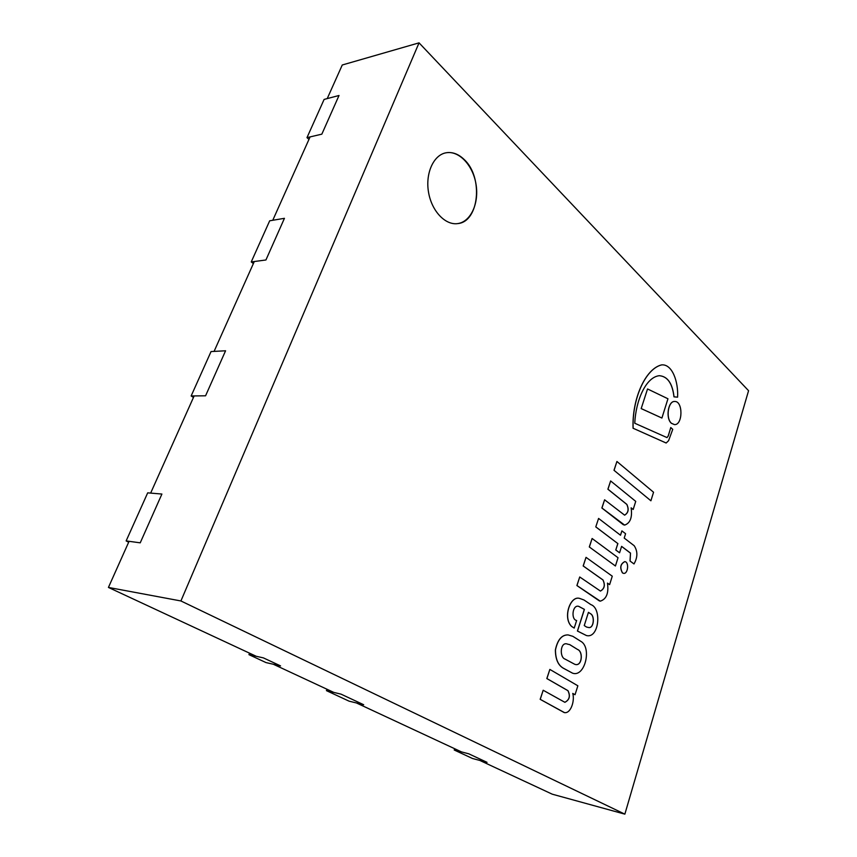 <?xml version="1.0" encoding="UTF-8"?>
<svg xmlns="http://www.w3.org/2000/svg" width="857" height="857" viewBox="0 0 857 857"><rect width="100%" height="100%" fill="white"/><g stroke="black" fill="none" stroke-linecap="round" stroke-linejoin="round"><path stroke-width="1.29" d="M464.237 159.573C458.463 153.971 452.357 151.721 445.908 152.814C433.438 155.085 425.201 173.521 428.554 192.375C431.735 211.25 445.479 225.509 457.809 223.581C479.106 221.856 483.509 177.249 464.237 159.573M180.913 600.961L624.86 814.15L748.568 390.706L419.052 42.85L180.913 600.961L108.432 587.431L256.232 656.28M273.351 664.261L333.791 692.413M356.448 702.965L461.537 751.921M479.845 760.448L552.283 794.193L624.86 814.15M419.052 42.85L342.264 64.993L327.224 98.598M310.073 136.916L272.762 220.281M254.293 261.524L214.079 351.402M194.143 395.934L150.65 493.096M129.075 541.313L108.432 587.431M457.767 223.581C470.782 221.792 479.224 203.291 476.031 184.341C473.043 165.358 458.945 150.189 445.865 152.825M324.117 99.412L339.018 95.491L321.836 134.163L306.977 137.634L324.117 99.412M308.959 139.402L306.977 137.634M269.687 220.795L284.438 218.321L265.927 259.982L251.24 261.931L269.687 220.795M248.948 654.652L266.034 662.59L280.56 665.9L263.431 657.897L248.948 654.652L249.537 653.163M126.14 540.917L140.227 542.835L161.909 494.05L147.693 492.85L126.14 540.917L128.679 542.202M191.143 395.966L205.573 395.795L225.573 350.781L211.047 351.563L191.143 395.966L193.468 397.434M253.383 263.57L251.24 261.931M454.221 750.004L472.539 758.509L487.033 762.344L468.747 753.806L454.221 750.004L454.66 748.707M326.442 690.646L349.088 701.165L363.689 704.733L341.043 694.149L326.442 690.646L326.978 689.232M572.84 636.322L568.159 634.93C561.913 634.716 557.671 639.708 555.465 649.927C555.518 659.344 558.271 665.503 563.735 668.396L572.583 673.184C585.031 677.63 592.262 646.992 580.489 641.143L572.84 636.322M577.489 649.424L569.734 644.614L567.666 644.164C560.167 640.929 559.235 657.394 565.095 659.108L574.672 664.25C582.085 667.346 583.66 651.449 577.489 649.424L569.648 644.593L567.623 644.164M568.084 634.919L568.084 634.919C561.828 634.694 557.596 639.697 555.379 649.917C555.432 659.333 558.186 665.493 563.649 668.385L572.583 673.184M574.629 664.239C582.032 667.282 583.553 651.416 577.404 649.413M576.632 620.489C570.773 619.643 572.444 604.314 578.721 606.36L584.41 609.381L577.5 631.052L586.456 635.551C599.086 638.851 601.978 608.149 590.891 604.635L583.992 599.986L579.857 598.475C570.376 595.09 562.556 617.822 571.64 626.424L574.211 628.074L576.632 620.489M586.499 627.024L588.277 627.442C593.922 629.156 595.122 615.787 590.494 613.708L588.438 612.337L584.249 625.556L586.499 627.024M578.679 606.36L584.335 609.37L577.425 631.041L586.456 635.551M579.814 598.475L579.782 598.465C570.301 595.079 562.471 617.801 571.565 626.413L574.211 628.074M588.234 627.431C593.88 629.07 595.015 615.755 590.419 613.698L588.427 612.38M633.998 563.949L630.013 561.024L633.998 563.949C637.758 557.339 637.812 551.255 634.191 545.716L624.207 538.067L625.578 533.707L621.903 530.879L620.457 535.197M621.903 530.879L620.522 535.239L598.582 518.431L595.776 526.894L617.822 543.563L615.787 550.012L619.579 552.797L621.604 546.359L630.506 553.086L630.013 561.024M598.582 518.431L595.776 526.894M595.851 526.905L617.822 543.563M617.897 543.563L615.787 550.012M615.862 550.023L619.579 552.797M621.582 546.402L630.42 553.086M630.506 553.086L630.088 561.024M564.174 712.531L564.538 712.628C570.73 713.645 574.94 700.994 572.755 693.409L575.036 694.727L577.854 685.793L549.851 669.413L546.905 678.562L567.987 690.678C570.569 696.023 569.541 699.901 564.881 702.312L543.177 690.249L540.242 699.344L564.495 712.628M572.755 693.442L575.036 694.727M549.851 669.413L546.82 678.551L567.902 690.656C570.494 695.97 569.466 699.848 564.849 702.301M543.177 690.249L540.167 699.323L564.099 712.51M599.397 600.886L600.307 601.153C606.477 599.118 608.866 593.108 607.474 583.114L609.616 584.635L612.273 576.193L586.027 557.35L583.242 565.974L602.996 579.953C605.396 585.063 604.539 588.759 600.436 591.073L579.728 576.986L576.965 585.556L600.264 601.153M607.484 583.167L609.616 584.635M586.027 557.35L583.167 565.963L602.921 579.943C605.31 585.01 604.474 588.716 600.393 591.062M579.728 576.986L576.89 585.545L599.322 600.875M623.382 524.709L624.646 525.095C630.302 523.113 632.466 517.349 631.127 507.826L633.184 509.487L635.733 501.377L610.634 480.948L607.967 489.218L626.853 504.398C629.124 509.358 628.374 512.947 624.614 515.164L604.603 499.792L601.957 508.008L624.603 525.095M631.138 507.901L633.184 509.487M610.634 480.948L607.892 489.218L626.778 504.387C629.038 509.304 628.299 512.893 624.571 515.164M604.603 499.792L601.871 507.997L623.307 524.709M633.141 428.264L666.157 443.005L668.589 440.691L672.734 429.346L670.774 427.536L668.267 435.988L667.003 437.595L634.758 423.24C635.776 400.797 645.664 377.241 659.258 375.698C667.528 376.298 672.456 383.358 674.041 396.855L677.587 397.166C678.487 381.611 672.177 363.925 661.69 364.889C645.31 368.735 632.027 399.244 633.141 428.264L666.114 443.005M659.215 375.698C667.474 376.33 672.391 383.379 673.966 396.855M674.041 396.855L677.587 397.166M661.647 364.889L661.615 364.889C645.235 368.735 631.941 399.244 633.055 428.264M670.774 427.536L668.192 435.988L666.96 437.595M624.753 561.646L624.71 561.635C620.372 563.96 619.622 567.72 622.461 572.915L623.575 573.354M622.536 572.926L623.617 573.365C628.052 574.136 629.284 561.838 624.785 561.646C620.447 563.97 619.697 567.73 622.536 572.926M671.395 423.294L674.47 424.611C682.933 425.233 683.179 400.926 674.695 401.483L674.609 401.483C668.042 400.915 665.439 418.409 671.395 423.294M674.609 401.483L674.695 401.483C668.128 400.915 665.525 418.42 671.47 423.294L674.47 424.611M589.295 546.948L615.433 565.995L618.036 557.714L592.112 538.496L589.295 546.948L615.433 565.995M592.112 538.496L589.38 546.959M613.998 470.289L650.902 500.788L653.548 492.239L616.922 461.484L613.998 470.289L650.902 500.788M616.922 461.484L614.083 470.289M647.549 388.96L641.175 408.596L661.904 418.045L667.957 398.773L647.549 388.96L641.175 408.596M641.25 408.596L661.904 418.045"/></g></svg>
